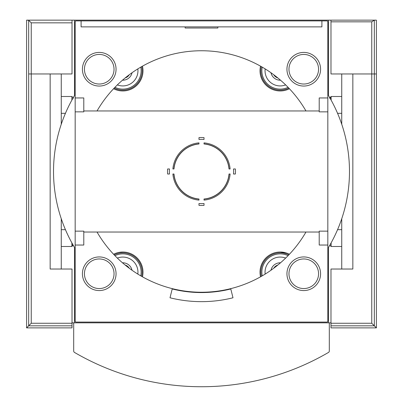 <?xml version="1.0" encoding="UTF-8"?>
<svg xmlns="http://www.w3.org/2000/svg" width="403" height="403" viewBox="0 0 403 403"><rect width="100%" height="100%" fill="white"/><g stroke="black" fill="none" stroke-linecap="round" stroke-linejoin="round"><path stroke-width="0.6" d="M204.024 137.619L204.024 139.458A32.134 32.134 0 0 0 198.976 139.458L198.976 137.619A33.968 33.968 0 0 1 204.024 137.619A33.968 33.968 0 0 0 198.976 137.619M204.024 143.861L204.024 143.977A27.631 27.631 0 0 1 229.015 168.973L230.118 168.973A28.734 28.734 0 0 0 204.024 142.874L204.024 143.861A27.747 27.747 0 0 1 229.131 168.973A27.747 27.747 0 0 0 204.024 143.861A27.747 27.747 0 0 1 229.131 168.973M198.976 142.874L198.976 143.977A27.631 27.631 0 0 0 173.985 168.973L172.882 168.973A28.734 28.734 0 0 1 198.976 142.874M235.372 174.015L233.533 174.015A32.134 32.134 0 0 0 233.533 168.973L235.372 168.973A33.968 33.968 0 0 1 235.372 174.015A33.968 33.968 0 0 0 235.372 168.973M229.131 174.015L229.015 174.015A27.631 27.631 0 0 1 204.024 199.011L204.024 200.115A28.734 28.734 0 0 0 230.118 174.015L229.131 174.015A27.747 27.747 0 0 1 204.024 199.127A27.747 27.747 0 0 0 229.131 174.015A27.747 27.747 0 0 1 204.024 199.127M198.976 205.369L198.976 203.53A32.134 32.134 0 0 0 204.024 203.53L204.024 205.369A33.968 33.968 0 0 1 198.976 205.369A33.968 33.968 0 0 0 204.024 205.369M198.976 199.127L198.976 199.011A27.631 27.631 0 0 1 173.985 174.015L172.882 174.015A28.734 28.734 0 0 0 198.976 200.115L198.976 199.127A27.747 27.747 0 0 1 173.869 174.015A27.747 27.747 0 0 0 198.976 199.127A27.747 27.747 0 0 1 173.869 174.015M167.628 168.973L169.467 168.973A32.134 32.134 0 0 0 169.467 174.015L167.628 174.015A33.968 33.968 0 0 1 167.628 168.973A33.968 33.968 0 0 0 167.628 174.015M129.262 74.746A7.566 7.566 0 0 1 125.101 78.001M277.899 78.001A7.566 7.566 0 0 1 273.738 74.746M286.256 252.958L280.181 252.021A20.18 20.18 0 0 1 289.409 254.258M113.591 254.258A20.18 20.18 0 0 1 122.819 252.026L119.459 252.303M305.968 110.956A120.739 120.739 0 0 0 97.032 110.956M97.032 232.032A120.739 120.739 0 0 0 305.968 232.032M72.016 322.838L73.699 322.838L73.699 351.003A1.683 1.683 0 0 0 74.535 352.454A252.238 252.238 0 0 0 328.465 352.454A1.683 1.683 0 0 0 329.301 351.003L329.301 322.838L330.984 322.838M61.256 218.713L61.256 269.028L50.158 269.028L50.158 73.961L31.238 73.961L72.016 73.961L72.016 20.15L81.099 20.15M321.901 20.15L330.984 20.15L330.984 73.961L371.762 73.961L352.842 73.961L352.842 269.028L341.744 269.028L341.744 218.713M170.011 297.782L172.207 288.971A121.076 121.076 0 0 0 230.793 288.971L232.989 297.782A130.154 130.154 0 0 1 170.011 297.782M327.453 322.838A1.008 1.008 0 0 0 328.46 321.831L328.46 247.518A147.982 147.982 0 0 0 328.46 95.471L328.46 21.158A1.008 1.008 0 0 0 327.453 20.15L75.547 20.15A1.008 1.008 0 0 0 74.54 21.158L74.54 95.471A147.982 147.982 0 0 0 74.54 247.518L74.54 321.831A1.008 1.008 0 0 0 75.547 322.838M81.099 20.906L81.099 26.875L321.901 26.875L321.901 20.906M341.744 124.275L341.744 73.961M61.256 124.275L61.256 73.961M339.391 269.028L341.744 269.028M83.789 110.956L319.211 110.956M217.857 26.875L217.857 28.019L185.143 28.019L185.143 26.875M75.175 21.913L75.175 321.075A1.002 1.002 0 0 0 76.177 322.083L326.823 322.083A1.002 1.002 0 0 0 327.825 321.075L327.825 21.913A1.002 1.002 0 0 0 326.823 20.906L76.177 20.906A1.002 1.002 0 0 0 75.175 21.913M327.825 97.949L319.211 97.949L319.211 111.853L327.825 111.853M329.911 97.949L331.12 97.949M327.825 231.136L319.211 231.136L319.211 245.039L327.825 245.039M75.175 97.949L83.789 97.949L83.789 111.853L75.175 111.853M75.175 231.136L83.789 231.136L83.789 245.039L75.175 245.039M280.508 80.197A9.415 9.415 0 0 1 270.972 72.742M285.641 84.902A15.133 15.133 0 0 1 265.164 68.903M288.805 88.096A19.339 19.339 0 0 1 261.3 66.606M289.409 88.731A20.18 20.18 0 0 1 260.54 66.173M125.101 264.988A7.566 7.566 0 0 1 129.262 268.242M122.492 262.791A9.415 9.415 0 0 1 132.028 270.242M117.359 258.086A15.133 15.133 0 0 1 137.836 274.085M114.195 254.892A19.339 19.339 0 0 1 141.7 276.382M122.819 252.026A20.18 20.18 0 0 1 142.461 276.816M132.028 72.742A9.415 9.415 0 0 1 122.492 80.197M137.836 68.903A15.133 15.133 0 0 1 117.359 84.902M141.7 66.606A19.339 19.339 0 0 1 114.195 88.096M142.461 66.173A20.18 20.18 0 0 1 113.591 88.731M273.738 268.242A7.566 7.566 0 0 1 277.899 264.988M270.972 270.242A9.415 9.415 0 0 1 280.508 262.791M265.164 274.085A15.133 15.133 0 0 1 285.641 258.086M261.3 276.382A19.339 19.339 0 0 1 288.805 254.892M260.54 276.816A20.18 20.18 0 0 1 280.181 252.026M273.773 74.777A1.511 1.511 0 0 0 274.337 75.2M128.663 75.2A1.511 1.511 0 0 0 129.227 74.777M129.227 268.212A1.511 1.511 0 0 0 128.663 267.788M274.337 267.788A1.511 1.511 0 0 0 273.773 268.212M173.869 168.973A27.747 27.747 0 0 1 198.976 143.861A27.747 27.747 0 0 0 173.869 168.973A27.747 27.747 0 0 1 198.976 143.861M303.761 86.051A16.815 16.815 0 0 0 318.325 60.828A16.815 16.815 0 0 0 289.198 60.828A16.815 16.815 0 0 0 303.761 86.051M99.239 290.568A16.815 16.815 0 0 0 113.802 265.345A16.815 16.815 0 0 0 84.675 265.345A16.815 16.815 0 0 0 99.239 290.568M303.761 290.568A16.815 16.815 0 0 0 318.325 265.345A16.815 16.815 0 0 0 289.198 265.345A16.815 16.815 0 0 0 303.761 290.568M99.239 86.051A16.815 16.815 0 0 0 113.802 60.828A16.815 16.815 0 0 0 84.675 60.828A16.815 16.815 0 0 0 99.239 86.051M376.387 327.881L376.387 73.961L371.762 73.961L376.387 73.961L376.387 20.15L374.327 20.15L374.327 325.825L376.387 327.881L330.984 327.881L330.984 325.825L374.327 325.825L371.762 323.261L371.762 21.833L374.327 20.15M330.984 325.825L330.984 269.028L352.842 269.028L352.842 89.093M376.387 88.086L376.387 121.721M329.468 98.146L331.12 96.493L331.12 100.1M331.12 96.493L341.744 96.493M376.387 221.267L376.387 254.903M331.12 242.888L331.12 246.495L341.744 246.495M337.563 229.68L341.744 229.68M376.387 137.861L376.387 205.127M330.984 20.15L374.256 20.15M28.673 73.961L31.238 73.961L28.673 73.961L28.673 325.825L31.238 323.261L31.238 22.84L28.673 20.276L28.673 73.961M50.158 89.093L50.158 269.028L72.016 269.028L72.016 323.261L31.238 323.261M72.016 325.825L28.673 325.825L26.613 327.881L72.016 327.881L72.016 323.261M26.613 327.881L26.613 20.15L28.673 20.276M26.613 121.721L26.613 88.086M71.88 100.1L71.88 96.493L61.256 96.493M73.532 98.146L71.88 96.493M26.613 254.903L26.613 221.267M73.18 245.195L71.88 246.495L71.88 242.888M65.437 229.68L61.256 229.68M26.613 137.861L26.613 205.127M28.673 20.15L26.613 20.15M72.016 20.15L28.422 20.15M329.301 322.838L73.699 322.838L73.699 351.003M288.069 87.33A18.331 18.331 0 0 1 262.222 67.135M114.931 255.658A18.331 18.331 0 0 1 140.778 275.854M140.778 67.135A18.331 18.331 0 0 1 114.931 87.33M262.222 275.854A18.331 18.331 0 0 1 288.069 255.658M303.761 84.031A14.8 14.8 0 0 0 316.577 61.835A14.8 14.8 0 0 0 290.946 61.835A14.8 14.8 0 0 0 303.761 84.031M99.239 288.553A14.8 14.8 0 0 0 112.054 266.353A14.8 14.8 0 0 0 86.423 266.353A14.8 14.8 0 0 0 99.239 288.553M303.761 288.553A14.8 14.8 0 0 0 316.577 266.353A14.8 14.8 0 0 0 290.946 266.353A14.8 14.8 0 0 0 303.761 288.553M99.239 84.031A14.8 14.8 0 0 0 112.054 61.835A14.8 14.8 0 0 0 86.423 61.835A14.8 14.8 0 0 0 99.239 84.031M330.984 323.261L371.762 323.261M330.984 21.833L371.762 21.833M72.016 22.84L31.238 22.84M83.789 232.032L319.211 232.032M71.88 245.039L73.089 245.039M337.563 113.308L341.744 113.308M329.82 245.195L331.12 246.495M65.437 113.308L61.256 113.308M71.88 246.495L61.256 246.495"/></g></svg>
